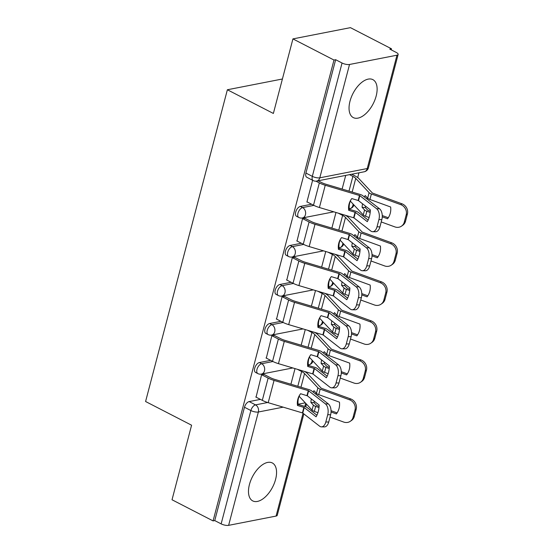 <?xml version="1.0" encoding="UTF-8"?>
<svg xmlns="http://www.w3.org/2000/svg" width="553" height="553" viewBox="0 0 553 553"><rect width="100%" height="100%" fill="white"/><g stroke="black" fill="none" stroke-linecap="round" stroke-linejoin="round"><path stroke-width="0.83" d="M270.652 360.349L259.392 362.554A5.475 2.903 117.3 0 0 254.726 368.215A5.475 2.903 117.3 0 0 255.569 372.425L257.843 373.593A5.475 2.903 -62.7 0 1 256.993 369.383A5.475 2.903 -62.7 0 1 261.659 363.722L272.926 361.517M280.896 321.321L269.629 323.519A5.475 2.903 117.3 0 0 264.963 329.18A5.475 2.903 117.3 0 0 265.813 333.397L268.081 334.565A5.475 2.903 -62.7 0 1 267.237 330.348A5.475 2.903 -62.7 0 1 271.903 324.687L283.171 322.489M291.134 282.286L279.873 284.491A5.475 2.903 117.3 0 0 275.207 290.152A5.475 2.903 117.3 0 0 276.051 294.362L278.318 295.53A5.475 2.903 -62.7 0 1 277.475 291.32A5.475 2.903 -62.7 0 1 282.141 285.659L293.408 283.454M301.371 243.258L290.111 245.456A5.475 2.903 117.3 0 0 285.445 251.117A5.475 2.903 117.3 0 0 286.288 255.327L288.562 256.502A5.475 2.903 -62.7 0 1 287.712 252.286A5.475 2.903 -62.7 0 1 292.378 246.624L303.652 244.426M311.615 204.223L300.348 206.428A5.475 2.903 117.3 0 0 295.682 212.089A5.475 2.903 117.3 0 0 296.532 216.299L298.8 217.467A5.475 2.903 -62.7 0 1 297.956 213.258A5.475 2.903 -62.7 0 1 302.622 207.596L313.89 205.391M376.158 96.063A21.36 11.336 117.3 0 0 372.86 79.632A21.36 11.336 117.3 0 0 350.008 101.178A21.36 11.336 117.3 0 0 353.298 117.602A21.36 11.336 117.3 0 0 376.158 96.063M275.594 479.375A21.36 11.336 117.3 0 0 272.297 462.944A21.36 11.336 117.3 0 0 249.444 484.483A21.36 11.336 117.3 0 0 252.742 500.914A21.36 11.336 117.3 0 0 275.594 479.375M306.5 372.729L306.673 372.072M327.169 376.192L317.381 368.554A4.106 1.348 14.7 0 0 316.53 368.022A4.106 1.348 14.7 0 0 314.754 367.323L308.387 365.422L308.56 364.876M316.745 333.694L316.917 333.037M318.659 326.401L318.805 325.848M326.982 294.666L327.155 294.009M328.897 287.366L329.042 286.813M337.219 255.631L337.392 254.974M339.134 248.338L339.279 247.779M347.464 216.603L347.637 215.946M349.378 209.304L349.524 208.751M357.701 177.568L358.952 172.806M391.213 49.846L391.483 48.795L389.81 49.12L396.204 52.417A5.475 1.797 14.7 0 1 398.146 54.464A5.475 1.797 14.7 0 1 396.978 55.196L349.531 64.473L319.8 177.817L367.24 168.541L396.978 55.196M292.931 38.897L333.984 60.042L213.078 520.912L172.024 499.767L191.587 425.209L145.584 401.513L227.373 89.759L273.369 113.455L292.931 38.897L350.436 27.65L391.483 48.795M303.853 413.893L277.24 515.334A5.475 1.797 -165.3 0 1 276.071 516.073L228.624 525.35A5.475 1.797 -165.3 0 1 221.145 523.878L214.751 520.587L244.488 407.243A5.475 2.903 -62.7 0 1 249.154 401.582L260.415 399.384M214.751 520.587L213.078 520.912M335.657 59.71L305.927 173.054A5.475 2.903 117.3 0 0 306.77 177.264L313.164 180.561A5.475 2.903 -62.7 0 1 312.321 176.352L342.051 63.007L335.657 59.71L333.984 60.042M342.051 63.007A5.475 1.797 14.7 0 0 349.531 64.473M312.618 180.278L306.901 202.059L307.274 201.99M305.028 218.311L302.574 218.573L297.03 241.018M294.784 257.345L292.33 257.601L286.793 280.053M284.546 296.373L282.092 296.636L276.555 319.081M274.309 335.408L271.855 335.671L266.311 358.116M264.064 374.436L261.61 374.699L256.074 397.144M282.41 78.996L227.373 89.759M345.708 175.398L342.12 189.064M335.982 212.47L331.883 228.099M325.745 251.497L321.639 267.127M315.5 290.532L311.401 306.162M305.263 329.56L301.164 345.19M295.026 368.595L290.919 384.224M351.162 199.426A16.977 15.954 -148 0 0 349.683 203.055A16.977 15.954 -148 0 0 349.351 209.297L355.717 211.198A4.106 1.348 14.7 0 1 357.487 211.896A4.106 1.348 14.7 0 1 358.337 212.428L368.125 220.066M348.708 210.327L355.309 212.324L367.282 221.649A16.977 9.726 90.7 0 0 370.365 209.884L358.392 200.559L351.791 198.568A16.977 15.954 -148 0 0 350.83 199.937A16.977 15.954 -148 0 0 349.04 204.092A16.977 15.954 -148 0 0 348.708 210.327L349.351 209.297M315.915 181.163L319.344 182.925A13.687 4.486 14.7 0 0 325.247 185.255L359.706 195.555L376.614 208.73L379.531 208.764A8.212 4.707 90.7 0 1 381.833 219.61L378.916 219.576A8.212 4.707 -89.3 0 0 376.614 208.73M318.182 180.783L321.521 182.504A10.134 3.318 14.7 0 0 325.89 184.225L360.114 194.435A4.106 1.348 -165.3 0 1 361.883 195.133A4.106 1.348 -165.3 0 1 362.733 195.665L379.531 208.764M306.963 201.831L313.503 205.198A13.687 4.486 14.7 0 0 319.406 207.52L353.865 217.827L370.773 231.002A8.212 4.707 -89.3 0 0 372.646 231.707A8.212 4.707 -89.3 0 0 377.015 226.827L378.916 219.576M377.015 226.827L379.932 226.861L381.833 219.61M379.932 226.861A8.212 4.707 90.7 0 1 375.563 231.742L372.646 231.707M365.429 206.034A16.977 7.389 95 0 0 365.277 207.562L362.084 207.278A16.977 7.389 95 0 1 362.533 203.774M365.277 207.562L367.759 210.223L370.303 211.205M370.192 212.449L366.846 211.239A4.106 1.348 -165.3 0 1 365.74 210.755A4.106 1.348 -165.3 0 1 364.572 209.94L362.084 207.278M350.339 201.112L363.259 214.944A4.106 1.348 14.7 0 0 364.427 215.76A4.106 1.348 14.7 0 0 365.533 216.237L369.114 217.543M351.715 174.223L355.047 175.944A13.687 4.486 -165.3 0 1 358.945 178.667L372.445 193.066L401.92 203.781A8.212 7.472 55.3 0 1 407.416 213.997L405.515 221.255A8.212 7.472 55.3 0 1 402.722 225.299L401.513 226.142A8.212 7.472 -124.7 0 0 404.298 222.099L405.515 221.255M349.531 174.651L352.869 176.372A10.134 3.318 -165.3 0 1 355.752 178.384L369.1 192.679A4.106 1.348 14.7 0 0 370.268 193.495A4.106 1.348 14.7 0 0 371.381 193.972L400.704 204.624L401.92 203.781M382.254 216.831L387.563 218.76A16.977 15.443 -124.7 0 0 390.646 207.002L369.936 199.474A4.106 1.348 -165.3 0 1 368.823 198.997A4.106 1.348 -165.3 0 1 367.655 198.181L365.174 195.52A16.977 7.389 95 0 0 364.468 197.013M382.254 215.546L388.296 217.744M367.005 198.997A16.977 7.389 95 0 1 367.406 197.912M407.416 213.997L406.199 214.841L404.298 222.099M406.199 214.841A8.212 7.472 -124.7 0 0 400.704 204.624M381.224 221.94L394.863 226.896A8.212 7.472 -124.7 0 0 401.513 226.142M340.925 238.454A16.977 15.954 -148 0 0 339.445 242.09A16.977 15.954 -148 0 0 339.107 248.332L345.473 250.226A4.106 1.348 14.7 0 1 347.249 250.924A4.106 1.348 14.7 0 1 348.1 251.456L357.888 259.094M338.464 249.362L345.183 251.421L357.044 260.677A16.977 9.726 90.7 0 0 360.127 248.919L348.155 239.594L341.554 237.603A16.977 15.954 -148 0 0 340.593 238.965A16.977 15.954 -148 0 0 338.802 243.12A16.977 15.954 -148 0 0 338.464 249.362L339.107 248.332M302.567 218.594L309.099 221.96A13.687 4.486 14.7 0 0 315.01 224.283L349.468 234.59L366.376 247.765L369.293 247.799A8.212 4.707 90.7 0 1 371.595 258.638L368.678 258.604A8.212 4.707 -89.3 0 0 366.376 247.765M304.717 218.152L311.284 221.532A10.134 3.318 14.7 0 0 315.652 223.253L349.869 233.463A4.106 1.348 -165.3 0 1 351.646 234.161A4.106 1.348 -165.3 0 1 352.496 234.693L369.293 247.799M296.726 240.859L303.258 244.226A13.687 4.486 14.7 0 0 309.168 246.555L343.62 256.855L360.528 270.03A8.212 4.707 -89.3 0 0 362.402 270.742A8.212 4.707 -89.3 0 0 366.777 265.862L368.678 258.604M366.777 265.862L369.694 265.896L371.595 258.638M369.694 265.896A8.212 4.707 90.7 0 1 365.326 270.776L362.402 270.742M330.68 277.488A16.977 15.954 -148 0 0 329.201 281.118A16.977 15.954 -148 0 0 328.869 287.36L335.236 289.26A4.106 1.348 14.7 0 1 337.005 289.959A4.106 1.348 14.7 0 1 337.855 290.491L347.65 298.129M328.226 288.389L334.828 290.387L346.8 299.712A16.977 9.726 90.7 0 0 349.89 287.947L337.911 278.622L331.309 276.631A16.977 15.954 -148 0 0 330.348 278A16.977 15.954 -148 0 0 328.558 282.154A16.977 15.954 -148 0 0 328.226 288.389L328.869 287.36M292.33 257.622L298.862 260.988A13.687 4.486 14.7 0 0 304.772 263.318L339.224 273.617L356.132 286.793L359.049 286.827A8.212 4.707 90.7 0 1 361.358 297.673L358.441 297.638A8.212 4.707 -89.3 0 0 356.132 286.793M294.479 257.186L301.039 260.567A10.134 3.318 14.7 0 0 305.415 262.288L339.632 272.498A4.106 1.348 -165.3 0 1 341.408 273.196A4.106 1.348 -165.3 0 1 342.259 273.728L359.049 286.827M286.482 279.894L293.021 283.26A13.687 4.486 14.7 0 0 298.924 285.583L333.383 295.89L350.291 309.065A8.212 4.707 -89.3 0 0 352.164 309.77A8.212 4.707 -89.3 0 0 356.533 304.89L358.441 297.638M356.533 304.89L359.45 304.924L361.358 297.673M359.45 304.924A8.212 4.707 90.7 0 1 355.081 309.804L352.164 309.77M355.192 245.069A16.977 7.389 95 0 0 355.04 246.597L351.846 246.313A16.977 7.389 95 0 1 352.296 242.808M355.04 246.597L357.521 249.251L360.065 250.239M359.955 251.484L356.609 250.267A4.106 1.348 -165.3 0 1 355.496 249.79A4.106 1.348 -165.3 0 1 354.328 248.974L351.846 246.313M340.095 240.14L353.014 253.972A4.106 1.348 14.7 0 0 354.183 254.795A4.106 1.348 14.7 0 0 355.296 255.272L358.876 256.571M345.355 215.262A13.687 4.486 -165.3 0 1 348.701 217.695L362.208 232.094L391.683 242.815A8.212 7.472 55.3 0 1 397.178 253.032L395.271 260.29A8.212 7.472 55.3 0 1 392.485 264.327L391.268 265.17A8.212 7.472 -124.7 0 0 394.054 261.127L395.271 260.29M338.249 213.147L342.632 215.4A10.134 3.318 -165.3 0 1 345.514 217.419L358.856 231.707A4.106 1.348 14.7 0 0 360.024 232.523A4.106 1.348 14.7 0 0 361.137 233.007L390.466 243.659L391.683 242.815M372.01 255.859L377.319 257.795A16.977 15.443 -124.7 0 0 380.409 246.03L359.692 238.509A4.106 1.348 -165.3 0 1 358.586 238.025A4.106 1.348 -165.3 0 1 357.418 237.209L354.929 234.555A16.977 7.389 95 0 0 354.231 236.048M372.017 254.58L378.052 256.772M356.768 238.025A16.977 7.389 95 0 1 357.169 236.947M397.178 253.032L395.962 253.875L394.054 261.127M395.962 253.875A8.212 7.472 -124.7 0 0 390.466 243.659M370.987 260.968L384.625 265.924A8.212 7.472 -124.7 0 0 391.268 265.17M344.954 284.097A16.977 7.389 95 0 0 344.796 285.625L341.609 285.341A16.977 7.389 95 0 1 342.051 281.836M344.796 285.625L347.436 288.396L349.828 289.267M349.71 290.512L346.372 289.302A4.106 1.348 -165.3 0 1 345.259 288.818A4.106 1.348 -165.3 0 1 344.09 288.002L341.609 285.341M329.858 279.175L342.777 293.007A4.106 1.348 14.7 0 0 343.945 293.823A4.106 1.348 14.7 0 0 345.058 294.307L348.639 295.606M335.111 254.297A13.687 4.486 -165.3 0 1 338.464 256.73L351.964 271.129L381.446 281.843A8.212 7.472 55.3 0 1 386.941 292.06L385.033 299.318A8.212 7.472 55.3 0 1 382.247 303.362L381.031 304.205A8.212 7.472 -124.7 0 0 383.817 300.161L385.033 299.318M328.005 252.175L332.388 254.435A10.134 3.318 -165.3 0 1 335.27 256.447L348.618 270.742A4.106 1.348 14.7 0 0 349.786 271.558A4.106 1.348 14.7 0 0 350.899 272.035L380.229 282.687L381.446 281.843M361.773 294.894L367.081 296.823A16.977 15.443 -124.7 0 0 370.164 285.065L349.455 277.537A4.106 1.348 -165.3 0 1 348.342 277.06A4.106 1.348 -165.3 0 1 347.173 276.244L344.692 273.583A16.977 7.389 95 0 0 343.987 275.076M361.773 293.608L367.814 295.807M346.531 277.06A16.977 7.389 95 0 1 346.925 275.975M386.941 292.06L385.724 292.903L383.817 300.161M385.724 292.903A8.212 7.472 -124.7 0 0 380.229 282.687M360.743 300.002L374.381 304.959A8.212 7.472 -124.7 0 0 381.031 304.205M320.443 316.516A16.977 15.954 -148 0 0 318.963 320.152A16.977 15.954 -148 0 0 318.632 326.394L324.998 328.288A4.106 1.348 14.7 0 1 326.768 328.987A4.106 1.348 14.7 0 1 327.618 329.519L337.406 337.157M317.989 327.424L324.59 329.415L336.563 338.74A16.977 9.726 90.7 0 0 339.646 326.982L327.673 317.657L321.072 315.666A16.977 15.954 -148 0 0 320.111 317.028A16.977 15.954 -148 0 0 318.321 321.182A16.977 15.954 -148 0 0 317.989 327.424L318.632 326.394M282.085 296.657L288.625 300.023A13.687 4.486 14.7 0 0 294.528 302.353L328.987 312.652L345.895 325.828L348.812 325.862A8.212 4.707 90.7 0 1 351.114 336.701L348.196 336.666A8.212 4.707 -89.3 0 0 345.895 325.828M284.242 296.214L290.802 299.595A10.134 3.318 14.7 0 0 295.171 301.316L329.394 311.526A4.106 1.348 -165.3 0 1 331.164 312.224A4.106 1.348 -165.3 0 1 332.014 312.756L348.812 325.862M276.244 318.922L282.783 322.288A13.687 4.486 14.7 0 0 288.687 324.618L323.146 334.918L340.054 348.093A8.212 4.707 -89.3 0 0 341.927 348.805A8.212 4.707 -89.3 0 0 346.296 343.925L348.196 336.666M346.296 343.925L349.213 343.959L351.114 336.701M349.213 343.959A8.212 4.707 90.7 0 1 344.844 348.839L341.927 348.805M310.205 355.551A16.977 15.954 -148 0 0 308.726 359.18A16.977 15.954 -148 0 0 308.387 365.422L307.745 366.452L314.463 368.519L326.325 377.775A16.977 9.726 90.7 0 0 329.408 366.017L317.546 356.761L318.86 351.756L335.657 364.862L338.574 364.89A8.212 4.707 90.7 0 1 340.876 375.736L337.959 375.701A8.212 4.707 -89.3 0 0 335.657 364.862M317.546 356.761L310.834 354.694A16.977 15.954 -148 0 0 309.874 356.063A16.977 15.954 -148 0 0 308.083 360.217A16.977 15.954 -148 0 0 307.745 366.452M271.848 335.685L278.38 339.051A13.687 4.486 14.7 0 0 284.29 341.381L318.86 351.756M273.998 335.249L280.565 338.63A10.134 3.318 14.7 0 0 284.933 340.351L319.15 350.561A4.106 1.348 -165.3 0 1 320.927 351.259A4.106 1.348 -165.3 0 1 321.777 351.791L338.574 364.89M266.007 357.957L272.539 361.323A13.687 4.486 14.7 0 0 278.449 363.653L312.901 373.952L329.809 387.128A8.212 4.707 -89.3 0 0 331.682 387.833A8.212 4.707 -89.3 0 0 336.058 382.959L337.959 375.701M336.058 382.959L338.975 382.987L340.876 375.736M338.975 382.987A8.212 4.707 90.7 0 1 334.606 387.867L331.682 387.833M299.961 394.586A16.977 15.954 -148 0 0 298.482 398.215A16.977 15.954 -148 0 0 298.15 404.457L304.516 406.358A4.106 1.348 14.7 0 1 306.286 407.056A4.106 1.348 14.7 0 1 307.136 407.582L316.931 415.22M297.507 405.487L304.109 407.478L316.081 416.803A16.977 9.726 90.7 0 0 319.171 405.045L307.309 395.789L300.59 393.729A16.977 15.954 -148 0 0 299.629 395.091A16.977 15.954 -148 0 0 297.839 399.245A16.977 15.954 -148 0 0 297.507 405.487L298.15 404.457M261.61 374.72L268.143 378.086A13.687 4.486 14.7 0 0 274.053 380.416L308.505 390.715L325.413 403.89L328.33 403.925A8.212 4.707 90.7 0 1 330.639 414.764L327.722 414.729A8.212 4.707 -89.3 0 0 325.413 403.89M263.76 374.277L270.32 377.658A10.134 3.318 14.7 0 0 274.696 379.379L308.913 389.589A4.106 1.348 -165.3 0 1 310.682 390.287A4.106 1.348 -165.3 0 1 311.539 390.819L328.33 403.925M255.763 396.985L262.302 400.351A13.687 4.486 14.7 0 0 268.205 402.681L302.664 412.98L319.572 426.156A8.212 4.707 -89.3 0 0 321.445 426.868A8.212 4.707 -89.3 0 0 325.814 421.987L327.722 414.729M325.814 421.987L328.731 422.022L330.639 414.764M328.731 422.022A8.212 4.707 90.7 0 1 324.362 426.902L321.445 426.868M334.71 323.132A16.977 7.389 95 0 0 334.558 324.659L331.365 324.376A16.977 7.389 95 0 1 331.814 320.871M334.558 324.659L337.04 327.314L339.583 328.302M339.473 329.547L336.127 328.33A4.106 1.348 -165.3 0 1 335.021 327.853A4.106 1.348 -165.3 0 1 333.853 327.037L331.365 324.376M319.62 318.203L332.54 332.042A4.106 1.348 14.7 0 0 333.708 332.858A4.106 1.348 14.7 0 0 334.814 333.335L338.395 334.634M324.874 293.325A13.687 4.486 -165.3 0 1 328.226 295.758L341.726 310.164L371.201 320.878A8.212 7.472 55.3 0 1 376.697 331.095L374.796 338.353A8.212 7.472 55.3 0 1 372.003 342.39L370.786 343.233A8.212 7.472 -124.7 0 0 373.579 339.196L374.796 338.353M317.768 291.21L322.15 293.463A10.134 3.318 -165.3 0 1 325.033 295.482L338.381 309.77A4.106 1.348 14.7 0 0 339.549 310.586A4.106 1.348 14.7 0 0 340.662 311.069L369.985 321.722L371.201 320.878M351.535 333.929L356.844 335.858A16.977 15.443 -124.7 0 0 359.927 324.093L339.217 316.572A4.106 1.348 -165.3 0 1 338.104 316.095A4.106 1.348 -165.3 0 1 336.936 315.272L334.454 312.618A16.977 7.389 95 0 0 333.749 314.111M351.535 332.643L357.577 334.835M336.286 316.088A16.977 7.389 95 0 1 336.687 315.01M376.697 331.095L375.48 331.938L373.579 339.196M375.48 331.938A8.212 7.472 -124.7 0 0 369.985 321.722M350.505 339.03L364.144 343.987A8.212 7.472 -124.7 0 0 370.786 343.233M324.473 362.167A16.977 7.389 95 0 0 324.321 363.687L321.127 363.411A16.977 7.389 95 0 1 321.576 359.899M324.321 363.687L326.954 366.459L329.346 367.337M329.235 368.575L325.89 367.365A4.106 1.348 -165.3 0 1 324.777 366.881A4.106 1.348 -165.3 0 1 323.609 366.065L321.127 363.411M309.376 357.238L322.295 371.07A4.106 1.348 14.7 0 0 323.464 371.886A4.106 1.348 14.7 0 0 324.576 372.369L328.157 373.669M314.629 332.36A13.687 4.486 -165.3 0 1 317.982 334.793L331.489 349.192L360.964 359.906A8.212 7.472 55.3 0 1 366.459 370.13L364.551 377.381A8.212 7.472 55.3 0 1 361.766 381.425L360.549 382.268A8.212 7.472 -124.7 0 0 363.335 378.224L364.551 377.381M307.523 330.238L311.913 332.498A10.134 3.318 -165.3 0 1 314.795 334.51L328.136 348.805A4.106 1.348 14.7 0 0 329.305 349.62A4.106 1.348 14.7 0 0 330.418 350.097L359.747 360.75L360.964 359.906M341.291 372.957L346.6 374.886A16.977 15.443 -124.7 0 0 349.69 363.127L328.973 355.6A4.106 1.348 -165.3 0 1 327.867 355.123A4.106 1.348 -165.3 0 1 326.699 354.307L324.21 351.646A16.977 7.389 95 0 0 323.512 353.139M341.298 371.671L347.332 373.869M326.049 355.123A16.977 7.389 95 0 1 326.45 354.044M366.459 370.13L365.243 370.966L363.335 378.224M365.243 370.966A8.212 7.472 -124.7 0 0 359.747 360.75M340.268 378.065L353.906 383.022A8.212 7.472 -124.7 0 0 360.549 382.268M314.235 401.195A16.977 7.389 95 0 0 314.076 402.722L310.89 402.439A16.977 7.389 95 0 1 311.332 398.934M314.076 402.722L316.717 405.487L319.109 406.365M318.991 407.609L315.652 406.393A4.106 1.348 -165.3 0 1 314.539 405.916A4.106 1.348 -165.3 0 1 313.371 405.1L310.89 402.439M299.138 396.266L312.058 410.105A4.106 1.348 14.7 0 0 313.226 410.92A4.106 1.348 14.7 0 0 314.339 411.397L317.92 412.697M304.392 371.388A13.687 4.486 -165.3 0 1 307.745 373.821L321.245 388.227L350.726 398.941A8.212 7.472 55.3 0 1 356.215 409.158L354.314 416.416A8.212 7.472 55.3 0 1 351.528 420.453L350.312 421.296A8.212 7.472 -124.7 0 0 353.097 417.259L354.314 416.416M297.286 369.273L301.668 371.526A10.134 3.318 -165.3 0 1 304.551 373.545L317.899 387.833A4.106 1.348 14.7 0 0 319.067 388.648A4.106 1.348 14.7 0 0 320.18 389.132L349.51 399.784L350.726 398.941M331.053 411.992L336.362 413.921A16.977 15.443 -124.7 0 0 339.445 402.155L318.735 394.635A4.106 1.348 -165.3 0 1 317.622 394.158A4.106 1.348 -165.3 0 1 316.454 393.335L313.973 390.681A16.977 7.389 95 0 0 313.268 392.174M331.053 410.706L337.095 412.897M315.811 394.151A16.977 7.389 95 0 1 316.205 393.072M356.215 409.158L355.005 410.001L353.097 417.259M355.005 410.001A8.212 7.472 -124.7 0 0 349.51 399.784M330.023 417.1L343.662 422.05A8.212 7.472 -124.7 0 0 350.312 421.296M259.392 362.554L261.659 363.722A5.475 4.279 78.9 0 1 264.472 370.849A5.475 4.279 -101.1 0 1 261.396 374.098L292.855 367.945M269.629 323.519L271.903 324.687A5.475 4.279 78.9 0 1 274.717 331.821A5.475 4.279 -101.1 0 1 271.641 335.07L303.099 328.917M279.873 284.491L282.141 285.659A5.475 4.279 78.9 0 1 284.954 292.786A5.475 4.279 -101.1 0 1 281.878 296.035L313.337 289.883M290.111 245.456L292.378 246.624A5.475 4.279 78.9 0 1 295.191 253.758A5.475 4.279 -101.1 0 1 292.115 257.007L323.574 250.855M300.348 206.428L302.622 207.596A5.475 4.279 78.9 0 1 305.436 214.723A5.475 4.279 -101.1 0 1 302.36 217.972L333.818 211.82M249.154 401.582L255.548 404.879L267.652 402.508M305.27 402.833L298.122 404.229M283.191 407.153L258.362 412.006L228.624 525.35M276.071 516.073L303.037 413.257M304.827 406.455L305.664 403.255M353.961 204.997A5.475 5.475 0 0 1 349.8 208.695A5.475 4.279 -101.1 0 0 352.876 205.446A5.475 4.279 -101.1 0 0 353.077 204.043M343.724 244.025A5.475 5.475 0 0 1 339.563 247.73A5.475 4.279 -101.1 0 0 342.639 244.481A5.475 4.279 -101.1 0 0 342.839 243.071M333.487 283.06A5.475 5.475 0 0 1 329.318 286.758A5.475 4.279 -101.1 0 0 332.394 283.509A5.475 4.279 -101.1 0 0 332.595 282.106M323.242 322.088A5.475 5.475 0 0 1 319.081 325.793A5.475 4.279 -101.1 0 0 322.157 322.544A5.475 4.279 -101.1 0 0 322.358 321.141M313.005 361.123A5.475 5.475 0 0 1 308.844 364.821A5.475 4.279 -101.1 0 0 311.92 361.572A5.475 4.279 -101.1 0 0 312.12 360.169M305.927 173.054L312.321 176.352A5.475 1.797 -165.3 0 0 319.8 177.817A5.475 4.279 78.9 0 1 316.724 181.066L364.164 171.789A5.475 5.475 0 0 0 368.416 167.801L398.146 54.464M244.488 407.243L250.882 410.54A5.475 2.903 -62.7 0 1 255.548 404.879A5.475 4.279 -101.1 0 1 258.362 412.006A5.475 1.797 -165.3 0 1 250.882 410.54L221.145 523.878M368.416 167.801A5.475 1.797 14.7 0 1 367.24 168.541A5.475 4.279 78.9 0 1 364.164 171.789M358.157 200.469L359.471 195.465M353.63 217.73L355.074 212.228M319.406 207.52L325.247 185.255M358.503 200.635L359.816 195.631M353.975 217.896L355.42 212.393M313.503 205.198L319.344 182.925M366.846 211.239L365.533 216.237M371.381 193.972L369.936 199.474M369.1 192.679L367.655 198.181M355.752 178.384L352.164 192.064M364.572 209.94L363.259 214.944M352.869 176.372L348.998 191.117M347.913 239.497L349.226 234.493M343.385 256.765L344.83 251.262M309.168 246.555L315.01 224.283M348.266 239.663L349.579 234.659M343.738 256.931L345.183 251.421M303.258 244.226L309.099 221.96M337.676 278.532L338.989 273.528M333.148 295.793L334.593 290.29M298.924 285.583L304.772 263.318M338.028 278.698L339.342 273.694M333.5 295.959L334.938 290.456M293.021 283.26L298.862 260.988M356.609 250.267L355.296 255.272M361.137 233.007L359.692 238.509M358.856 231.707L357.418 237.209M345.514 217.419L341.927 231.092M354.328 248.974L353.014 253.972M342.632 215.4L338.761 230.152M346.372 289.302L345.058 294.307M350.899 272.035L349.455 277.537M348.618 270.742L347.173 276.244M335.27 256.447L331.682 270.127M344.09 288.002L342.777 293.007M332.388 254.435L328.523 269.18M327.438 317.56L328.752 312.563M322.911 334.828L324.348 329.325M288.687 324.618L294.528 302.353M327.784 317.726L329.097 312.721M323.256 334.994L324.701 329.484M282.783 322.288L288.625 300.023M317.194 356.595L318.507 351.59M312.666 373.856L314.111 368.353M278.449 363.653L284.29 341.381M313.019 374.022L314.463 368.519M272.539 361.323L278.38 339.051M306.956 395.63L308.27 390.625M302.429 412.891L303.874 407.388M268.205 402.681L274.053 380.416M307.309 395.789L308.622 390.784M302.781 413.056L304.219 407.547M262.302 400.351L268.143 378.086M336.127 328.33L334.814 333.335M340.662 311.069L339.217 316.572M338.381 309.77L336.936 315.272M325.033 295.482L321.445 309.155M333.853 327.037L332.54 332.042M322.15 293.463L318.279 308.215M325.89 367.365L324.576 372.369M330.418 350.097L328.973 355.6M328.136 348.805L326.699 354.307M314.795 334.51L311.208 348.19M323.609 366.065L322.295 371.07M311.913 332.498L308.042 347.243M315.652 406.393L314.339 411.397M320.18 389.132L318.735 394.635M317.899 387.833L316.454 393.335M304.551 373.545L300.963 387.218M313.371 405.1L312.058 410.105M301.668 371.526L297.804 386.277M349.8 208.695L349.282 208.799M298.8 217.467A5.475 5.475 0 0 0 302.36 217.972M339.563 247.73L339.044 247.827M288.562 256.502A5.475 5.475 0 0 0 292.115 257.007M329.318 286.758L328.807 286.862M278.318 295.53A5.475 5.475 0 0 0 281.878 296.035M319.081 325.793L318.563 325.89M268.081 334.565A5.475 5.475 0 0 0 271.641 335.07M308.844 364.821L308.325 364.925M257.843 373.593A5.475 5.475 0 0 0 261.396 374.098M305.719 406.787L306.431 404.077M313.164 180.561A5.475 5.475 0 0 0 316.724 181.066"/></g></svg>
